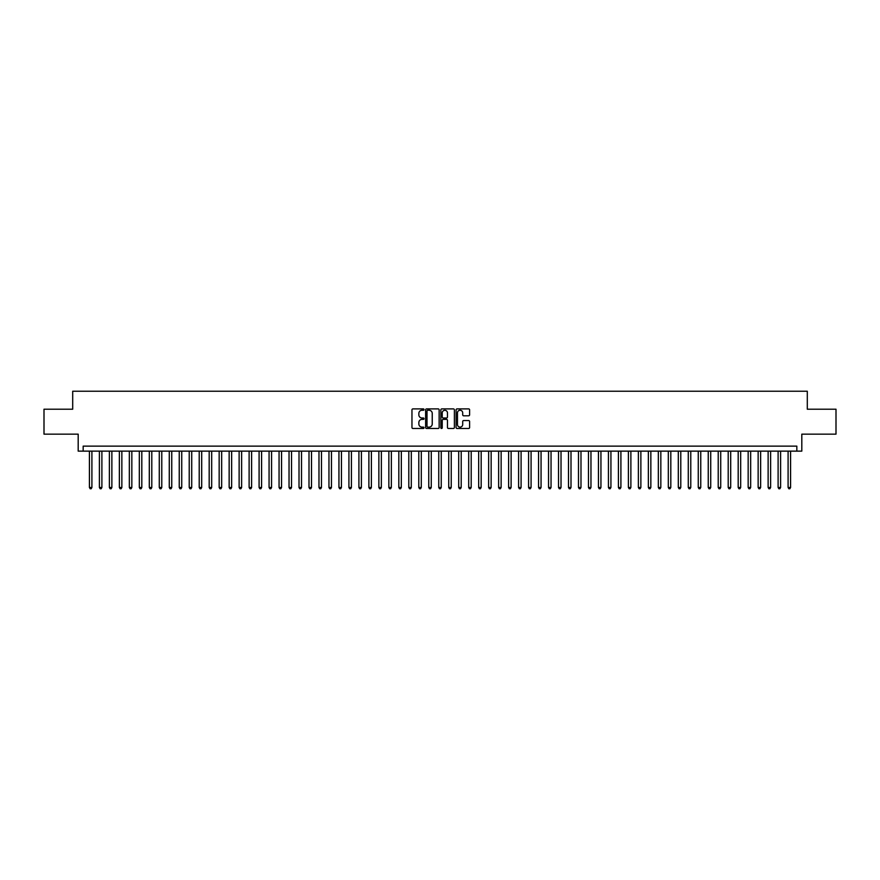 <?xml version="1.0" encoding="UTF-8"?>
<svg xmlns="http://www.w3.org/2000/svg" width="880" height="880" viewBox="0 0 880 880"><rect width="100%" height="100%" fill="white"/><g stroke="black" fill="none" stroke-linecap="round" stroke-linejoin="round"><path stroke-width="1.32" d="M424.028 409.574A0.682 0.682 0 0 0 423.346 408.892L412.94 408.892A0.979 0.979 0 0 0 411.961 409.871L411.961 427.504A0.979 0.979 0 0 0 412.94 428.483L423.346 428.483A0.682 0.682 0 0 0 424.028 427.801A0.682 0.682 0 0 0 423.346 427.119L421.993 427.119A3.135 3.135 0 0 1 418.858 423.984L418.858 422.51A3.135 3.135 0 0 1 421.993 419.375L423.346 419.375A0.682 0.682 0 0 0 424.028 418.693A0.682 0.682 0 0 0 423.346 418L421.993 418A3.135 3.135 0 0 1 418.858 414.865L418.858 413.402A3.135 3.135 0 0 1 421.993 410.267L423.346 410.267A0.682 0.682 0 0 0 424.028 409.574M468.633 415.8A0.979 0.979 0 0 0 469.612 414.821L469.612 409.871A0.979 0.979 0 0 0 468.633 408.892L457.072 408.892A0.979 0.979 0 0 0 456.093 409.871L456.093 427.504A0.979 0.979 0 0 0 457.072 428.483L468.633 428.483A0.979 0.979 0 0 0 469.612 427.504L469.612 421.531A0.979 0.979 0 0 0 468.633 420.552L463.683 420.552A0.979 0.979 0 0 0 462.704 421.531L462.704 424.49A2.618 2.618 0 0 1 460.086 427.119A2.618 2.618 0 0 1 457.468 424.49L457.468 412.885A2.618 2.618 0 0 1 460.086 410.267A2.618 2.618 0 0 1 462.704 412.885L462.704 414.821A0.979 0.979 0 0 0 463.683 415.8L468.633 415.8M796.829 451.132L801.812 451.132L801.812 434.159L836 434.159L836 409.211L807.301 409.211L807.301 391.237L72.699 391.237L72.699 409.211L44 409.211L44 434.159L78.188 434.159L78.188 451.132L796.829 451.132L796.829 446.138L83.171 446.138L83.171 451.132M439.142 409.871A0.979 0.979 0 0 0 438.163 408.892L426.602 408.892A0.979 0.979 0 0 0 425.623 409.871L425.623 427.504A0.979 0.979 0 0 0 426.602 428.483L438.163 428.483A0.979 0.979 0 0 0 439.142 427.504L439.142 409.871M441.837 408.892L453.398 408.892A0.979 0.979 0 0 1 454.377 409.871L454.377 427.504A0.979 0.979 0 0 1 453.398 428.483L448.448 428.483A0.979 0.979 0 0 1 447.469 427.504L447.469 420.354A0.979 0.979 0 0 0 446.49 419.375L443.212 419.375A0.979 0.979 0 0 0 442.233 420.354L442.233 427.801A0.682 0.682 0 0 1 441.54 428.483A0.682 0.682 0 0 1 440.858 427.801L440.858 409.871A0.979 0.979 0 0 1 441.837 408.892M427.68 410.267A0.682 0.682 0 0 0 426.998 410.949L426.998 426.426A0.682 0.682 0 0 0 427.68 427.119L429.099 427.119A3.135 3.135 0 0 0 432.234 423.984L432.234 413.402A3.135 3.135 0 0 0 429.099 410.267L427.68 410.267M447.469 412.94A2.618 2.618 0 0 0 444.851 410.311A2.618 2.618 0 0 0 442.233 412.94L442.233 417.021A0.979 0.979 0 0 0 443.212 418L446.49 418A0.979 0.979 0 0 0 447.469 417.021L447.469 412.94M89.419 451.132L89.419 487.465L91.905 487.465L91.905 451.132M91.905 487.465L91.157 488.763L90.167 488.763L89.419 487.465M99.396 451.132L99.396 487.465L101.893 487.465L101.893 451.132M101.893 487.465L101.145 488.763L100.144 488.763L99.396 487.465M109.373 451.132L109.373 487.465L111.87 487.465L111.87 451.132M111.87 487.465L111.122 488.763L110.121 488.763L109.373 487.465M119.361 451.132L119.361 487.465L121.858 487.465L121.858 451.132M121.858 487.465L121.099 488.763L120.109 488.763L119.361 487.465M129.338 451.132L129.338 487.465L131.835 487.465L131.835 451.132M131.835 487.465L131.087 488.763L130.086 488.763L129.338 487.465M139.315 451.132L139.315 487.465L141.812 487.465L141.812 451.132M141.812 487.465L141.064 488.763L140.063 488.763L139.315 487.465M149.303 451.132L149.303 487.465L151.8 487.465L151.8 451.132M151.8 487.465L151.052 488.763L150.051 488.763L149.303 487.465M159.28 451.132L159.28 487.465L161.777 487.465L161.777 451.132M161.777 487.465L161.029 488.763L160.028 488.763L159.28 487.465M169.268 451.132L169.268 487.465L171.754 487.465L171.754 451.132M171.754 487.465L171.006 488.763L170.016 488.763L169.268 487.465M179.245 451.132L179.245 487.465L181.742 487.465L181.742 451.132M181.742 487.465L180.994 488.763L179.993 488.763L179.245 487.465M189.222 451.132L189.222 487.465L191.719 487.465L191.719 451.132M191.719 487.465L190.971 488.763L189.97 488.763L189.222 487.465M199.21 451.132L199.21 487.465L201.696 487.465L201.696 451.132M201.696 487.465L200.948 488.763L199.958 488.763L199.21 487.465M209.187 451.132L209.187 487.465L211.684 487.465L211.684 451.132M211.684 487.465L210.936 488.763L209.935 488.763L209.187 487.465M219.164 451.132L219.164 487.465L221.661 487.465L221.661 451.132M221.661 487.465L220.913 488.763L219.912 488.763L219.164 487.465M229.152 451.132L229.152 487.465L231.649 487.465L231.649 451.132M231.649 487.465L230.901 488.763L229.9 488.763L229.152 487.465M239.129 451.132L239.129 487.465L241.626 487.465L241.626 451.132M241.626 487.465L240.878 488.763L239.877 488.763L239.129 487.465M249.117 451.132L249.117 487.465L251.603 487.465L251.603 451.132M251.603 487.465L250.855 488.763L249.865 488.763L249.117 487.465M259.094 451.132L259.094 487.465L261.591 487.465L261.591 451.132M261.591 487.465L260.843 488.763L259.842 488.763L259.094 487.465M269.071 451.132L269.071 487.465L271.568 487.465L271.568 451.132M271.568 487.465L270.82 488.763L269.819 488.763L269.071 487.465M279.059 451.132L279.059 487.465L281.545 487.465L281.545 451.132M281.545 487.465L280.797 488.763L279.807 488.763L279.059 487.465M289.036 451.132L289.036 487.465L291.533 487.465L291.533 451.132M291.533 487.465L290.785 488.763L289.784 488.763L289.036 487.465M299.013 451.132L299.013 487.465L301.51 487.465L301.51 451.132M301.51 487.465L300.762 488.763L299.761 488.763L299.013 487.465M309.001 451.132L309.001 487.465L311.498 487.465L311.498 451.132M311.498 487.465L310.75 488.763L309.749 488.763L309.001 487.465M318.978 451.132L318.978 487.465L321.475 487.465L321.475 451.132M321.475 487.465L320.727 488.763L319.726 488.763L318.978 487.465M328.955 451.132L328.955 487.465L331.452 487.465L331.452 451.132M331.452 487.465L330.704 488.763L329.714 488.763L328.955 487.465M338.943 451.132L338.943 487.465L341.44 487.465L341.44 451.132M341.44 487.465L340.692 488.763L339.691 488.763L338.943 487.465M348.92 451.132L348.92 487.465L351.417 487.465L351.417 451.132M351.417 487.465L350.669 488.763L349.668 488.763L348.92 487.465M358.908 451.132L358.908 487.465L361.394 487.465L361.394 451.132M361.394 487.465L360.646 488.763L359.656 488.763L358.908 487.465M368.885 451.132L368.885 487.465L371.382 487.465L371.382 451.132M371.382 487.465L370.634 488.763L369.633 488.763L368.885 487.465M378.862 451.132L378.862 487.465L381.359 487.465L381.359 451.132M381.359 487.465L380.611 488.763L379.61 488.763L378.862 487.465M388.85 451.132L388.85 487.465L391.347 487.465L391.347 451.132M391.347 487.465L390.599 488.763L389.598 488.763L388.85 487.465M398.827 451.132L398.827 487.465L401.324 487.465L401.324 451.132M401.324 487.465L400.576 488.763L399.575 488.763L398.827 487.465M408.804 451.132L408.804 487.465L411.301 487.465L411.301 451.132M411.301 487.465L410.553 488.763L409.563 488.763L408.804 487.465M418.792 451.132L418.792 487.465L421.289 487.465L421.289 451.132M421.289 487.465L420.541 488.763L419.54 488.763L418.792 487.465M428.769 451.132L428.769 487.465L431.266 487.465L431.266 451.132M431.266 487.465L430.518 488.763L429.517 488.763L428.769 487.465M438.757 451.132L438.757 487.465L441.243 487.465L441.243 451.132M441.243 487.465L440.495 488.763L439.505 488.763L438.757 487.465M448.734 451.132L448.734 487.465L451.231 487.465L451.231 451.132M451.231 487.465L450.483 488.763L449.482 488.763L448.734 487.465M458.711 451.132L458.711 487.465L461.208 487.465L461.208 451.132M461.208 487.465L460.46 488.763L459.459 488.763L458.711 487.465M468.699 451.132L468.699 487.465L471.196 487.465L471.196 451.132M471.196 487.465L470.437 488.763L469.447 488.763L468.699 487.465M478.676 451.132L478.676 487.465L481.173 487.465L481.173 451.132M481.173 487.465L480.425 488.763L479.424 488.763L478.676 487.465M488.653 451.132L488.653 487.465L491.15 487.465L491.15 451.132M491.15 487.465L490.402 488.763L489.401 488.763L488.653 487.465M498.641 451.132L498.641 487.465L501.138 487.465L501.138 451.132M501.138 487.465L500.39 488.763L499.389 488.763L498.641 487.465M508.618 451.132L508.618 487.465L511.115 487.465L511.115 451.132M511.115 487.465L510.367 488.763L509.366 488.763L508.618 487.465M518.606 451.132L518.606 487.465L521.092 487.465L521.092 451.132M521.092 487.465L520.344 488.763L519.354 488.763L518.606 487.465M528.583 451.132L528.583 487.465L531.08 487.465L531.08 451.132M531.08 487.465L530.332 488.763L529.331 488.763L528.583 487.465M538.56 451.132L538.56 487.465L541.057 487.465L541.057 451.132M541.057 487.465L540.309 488.763L539.308 488.763L538.56 487.465M548.548 451.132L548.548 487.465L551.045 487.465L551.045 451.132M551.045 487.465L550.286 488.763L549.296 488.763L548.548 487.465M558.525 451.132L558.525 487.465L561.022 487.465L561.022 451.132M561.022 487.465L560.274 488.763L559.273 488.763L558.525 487.465M568.502 451.132L568.502 487.465L570.999 487.465L570.999 451.132M570.999 487.465L570.251 488.763L569.25 488.763L568.502 487.465M578.49 451.132L578.49 487.465L580.987 487.465L580.987 451.132M580.987 487.465L580.239 488.763L579.238 488.763L578.49 487.465M588.467 451.132L588.467 487.465L590.964 487.465L590.964 451.132M590.964 487.465L590.216 488.763L589.215 488.763L588.467 487.465M598.455 451.132L598.455 487.465L600.941 487.465L600.941 451.132M600.941 487.465L600.193 488.763L599.203 488.763L598.455 487.465M608.432 451.132L608.432 487.465L610.929 487.465L610.929 451.132M610.929 487.465L610.181 488.763L609.18 488.763L608.432 487.465M618.409 451.132L618.409 487.465L620.906 487.465L620.906 451.132M620.906 487.465L620.158 488.763L619.157 488.763L618.409 487.465M628.397 451.132L628.397 487.465L630.883 487.465L630.883 451.132M630.883 487.465L630.135 488.763L629.145 488.763L628.397 487.465M638.374 451.132L638.374 487.465L640.871 487.465L640.871 451.132M640.871 487.465L640.123 488.763L639.122 488.763L638.374 487.465M648.351 451.132L648.351 487.465L650.848 487.465L650.848 451.132M650.848 487.465L650.1 488.763L649.099 488.763L648.351 487.465M658.339 451.132L658.339 487.465L660.836 487.465L660.836 451.132M660.836 487.465L660.088 488.763L659.087 488.763L658.339 487.465M668.316 451.132L668.316 487.465L670.813 487.465L670.813 451.132M670.813 487.465L670.065 488.763L669.064 488.763L668.316 487.465M678.304 451.132L678.304 487.465L680.79 487.465L680.79 451.132M680.79 487.465L680.042 488.763L679.052 488.763L678.304 487.465M688.281 451.132L688.281 487.465L690.778 487.465L690.778 451.132M690.778 487.465L690.03 488.763L689.029 488.763L688.281 487.465M698.258 451.132L698.258 487.465L700.755 487.465L700.755 451.132M700.755 487.465L700.007 488.763L699.006 488.763L698.258 487.465M708.246 451.132L708.246 487.465L710.732 487.465L710.732 451.132M710.732 487.465L709.984 488.763L708.994 488.763L708.246 487.465M718.223 451.132L718.223 487.465L720.72 487.465L720.72 451.132M720.72 487.465L719.972 488.763L718.971 488.763L718.223 487.465M728.2 451.132L728.2 487.465L730.697 487.465L730.697 451.132M730.697 487.465L729.949 488.763L728.948 488.763L728.2 487.465M738.188 451.132L738.188 487.465L740.685 487.465L740.685 451.132M740.685 487.465L739.937 488.763L738.936 488.763L738.188 487.465M748.165 451.132L748.165 487.465L750.662 487.465L750.662 451.132M750.662 487.465L749.914 488.763L748.913 488.763L748.165 487.465M758.142 451.132L758.142 487.465L760.639 487.465L760.639 451.132M760.639 487.465L759.891 488.763L758.901 488.763L758.142 487.465M768.13 451.132L768.13 487.465L770.627 487.465L770.627 451.132M770.627 487.465L769.879 488.763L768.878 488.763L768.13 487.465M778.107 451.132L778.107 487.465L780.604 487.465L780.604 451.132M780.604 487.465L779.856 488.763L778.855 488.763L778.107 487.465M788.095 451.132L788.095 487.465L790.581 487.465L790.581 451.132M790.581 487.465L789.833 488.763L788.843 488.763L788.095 487.465"/></g></svg>
